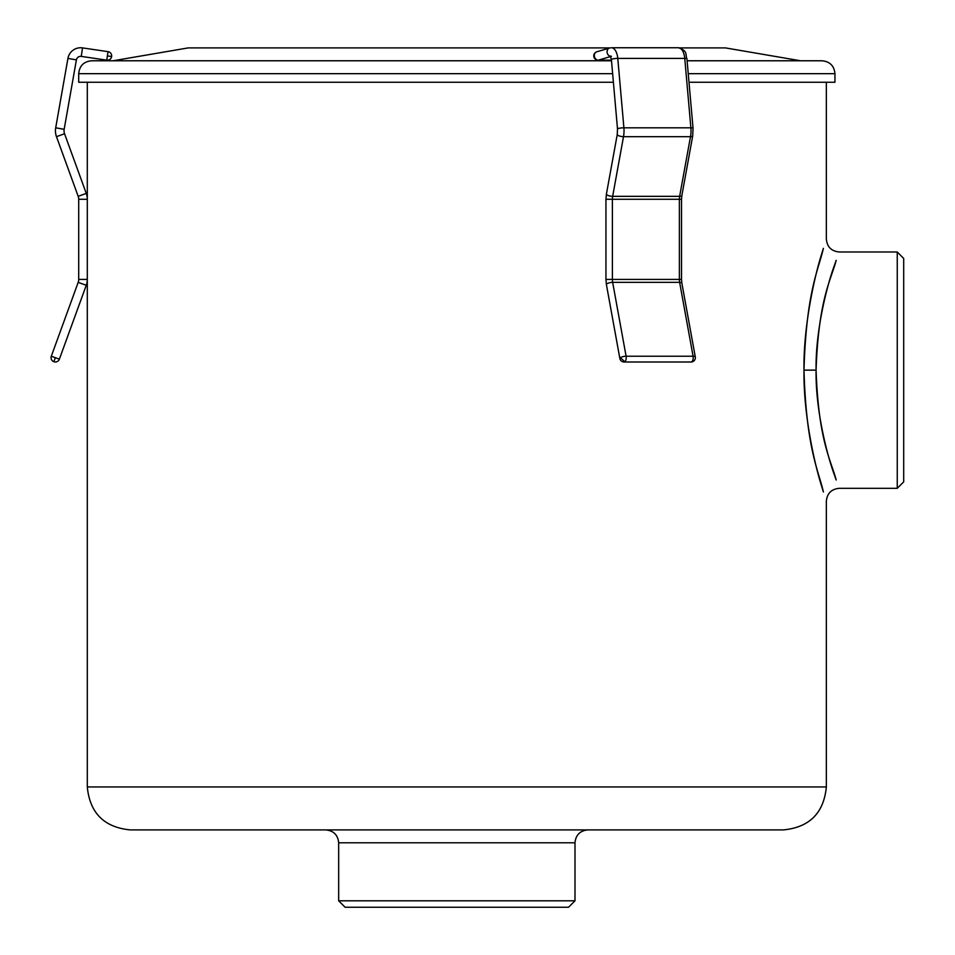 <?xml version="1.0" encoding="UTF-8"?>
<svg xmlns="http://www.w3.org/2000/svg" width="955" height="955" viewBox="0 0 955 955"><rect width="100%" height="100%" fill="white"/><g stroke="black" fill="none" stroke-linecap="round" stroke-linejoin="round"><path stroke-width="1.43" d="M130.274 829.907L783.387 829.907C809.482 827.364 823.807 813.039 826.35 786.944L87.299 786.944C89.842 813.039 104.167 827.364 130.274 829.907M803.979 370.146C806.342 449.554 818.722 470.982 823.401 491.992L821.825 486.811C815.104 466.124 803.322 415.389 803.979 370.146C806.354 290.75 818.698 269.394 823.377 248.36L821.837 253.433C815.104 274.085 803.286 325.309 803.979 370.146L816.083 370.146C818.542 298.557 831.316 279.302 836.174 260.333L834.575 264.917C827.603 283.528 815.367 329.726 816.083 370.146C818.542 441.735 831.339 461.074 836.186 480.007L834.551 475.339C827.603 456.693 815.403 410.925 816.083 370.146M612.633 73.666L78.704 73.666L78.704 82.261L613.385 82.261M688.245 73.666L834.945 73.666L834.945 82.261L688.997 82.261M78.704 73.666C79.468 65.835 83.765 61.538 91.596 60.774L611.498 60.774M687.099 60.774L822.052 60.774L800.577 60.774L725.382 47.893L679.351 47.893M610.496 47.893L188.278 47.893L113.084 60.774L456.824 60.774M835.685 478.598L834.551 475.339M897.246 488.315L897.246 251.989L903.693 258.435L903.693 481.869L897.246 488.315L839.242 488.315C831.411 489.079 827.114 493.377 826.35 501.196L826.35 786.944M345.113 907.25L568.547 907.25L574.994 900.804L338.667 900.804L345.113 907.25M78.704 279.421L87.299 279.421L87.299 199.273A17.19 17.19 0 0 0 86.26 193.399L78.191 196.336L56.476 136.672L78.191 196.336A8.595 8.595 0 0 1 78.704 199.273L78.704 279.421A8.595 8.595 0 0 1 78.191 282.358L51.307 356.227L78.191 282.358L86.26 285.294A17.19 17.19 0 0 0 87.299 279.421A17.19 17.19 0 0 1 86.26 285.294L59.377 359.164L51.307 356.227A4.298 4.298 0 0 0 53.874 361.73A4.298 4.298 0 0 1 51.307 356.227M55.342 357.695L53.874 361.73A4.298 4.298 0 0 0 59.377 359.164M86.26 193.399L64.546 133.736A8.595 8.595 0 0 1 64.164 129.307L76.4 59.89A4.298 4.298 0 0 1 81.259 56.393L106.769 60.153L81.259 56.393A4.298 4.298 0 0 0 76.4 59.89L64.164 129.307L55.7 127.815A17.19 17.19 0 0 0 56.476 136.672A17.19 17.19 0 0 1 55.7 127.815L67.936 58.398L55.7 127.815M106.769 60.153A4.298 4.298 0 0 0 111.639 56.524L107.39 55.903L106.769 60.153A4.298 4.298 0 0 0 111.639 56.524A4.298 4.298 0 0 0 108.022 51.654L82.512 47.893A12.893 12.893 0 0 0 67.936 58.398L76.4 59.89M596.839 51.785A4.298 4.298 0 0 0 593.771 56.214L594.332 55.903A4.298 3.677 -106.4 0 1 596.839 51.785L609.588 48.013A4.298 3.677 -106.4 0 0 607.105 52.346A4.298 3.677 -106.4 0 0 610.555 56.345M597.448 60.022A4.298 2.149 -90 0 0 598.057 60.201A4.298 2.149 -90 0 0 598.367 60.153L610.651 56.524M691.79 361.73A4.298 3.498 53.9 0 0 693.593 361.169A4.298 4.298 0 0 0 695.288 356.931A4.298 1.277 169.7 0 0 693.079 356.227A4.298 2.149 90 0 1 691.79 361.73A4.298 2.149 90 0 1 691.062 361.993L624.081 361.993A4.298 2.149 -90 0 0 624.821 361.73A4.298 2.149 -90 0 0 626.098 356.227A4.298 1.277 169.7 0 0 620.356 357.695A4.298 1.277 169.7 0 0 619.855 358.471A4.298 4.298 0 0 0 624.081 361.993M620.356 357.695L624.821 361.73M574.994 900.804L574.994 842.799L338.667 842.799C337.903 834.968 333.605 830.671 325.774 829.907M78.704 199.273L87.299 199.273L87.299 82.261M56.476 136.672L64.546 133.736M82.512 47.893L81.259 56.393M108.022 51.654L107.39 55.903M606.413 194.092L605.948 199.273L612.394 199.273A8.595 4.298 90 0 1 612.656 196.336L679.638 196.336L690.489 136.672L623.508 136.672A4.298 1.277 10.3 0 1 619.234 135.92A4.298 1.277 10.3 0 1 617.264 134.428L606.413 194.092A4.298 1.277 10.3 0 0 608.371 195.584A4.298 1.277 10.3 0 0 612.656 196.336L623.508 136.672A17.19 8.595 -90 0 0 623.902 127.815L617.778 58.398A12.893 6.446 -90 0 0 611.439 47.75L678.42 47.75A12.893 6.446 90 0 1 684.759 58.398A4.298 0.645 -5 0 1 686.932 58.768L693.043 128.173A4.298 0.645 -5 0 0 690.883 127.815A17.19 8.595 90 0 1 690.489 136.672A4.298 1.277 10.3 0 0 692.697 135.968L693.043 128.173M617.503 128.937A4.298 0.645 -5 0 1 619.604 128.185A4.298 0.645 -5 0 1 623.902 127.815L690.883 127.815L684.759 58.398L617.778 58.398A4.298 0.645 -5 0 0 613.492 58.78A4.298 0.645 -5 0 0 611.391 59.52L617.503 128.937L617.264 134.428M611.439 60.153L598.367 60.153A4.298 3.677 -106.4 0 1 594.332 55.903M605.948 199.273L605.948 279.421L612.394 279.421L612.394 199.273L679.375 199.273A8.595 4.298 -90 0 1 679.638 196.336A4.298 1.277 10.3 0 0 681.846 195.632L692.697 135.968M605.948 279.421L606.413 284.602A4.298 1.277 -10.3 0 1 608.371 283.11A4.298 1.277 -10.3 0 1 612.656 282.358A8.595 4.298 90 0 1 612.394 279.421L679.375 279.421L679.375 199.273L681.524 199.273L681.846 195.632M681.524 279.421L681.846 283.062A4.298 1.277 -10.3 0 0 679.638 282.358L693.079 356.227L626.098 356.227L612.656 282.358L679.638 282.358A8.595 4.298 -90 0 1 679.375 279.421L681.524 279.421L681.524 199.273M826.35 82.261L826.35 239.096C827.114 246.927 831.411 251.225 839.242 251.989L897.246 251.989M87.299 279.421L87.299 786.944M834.945 73.666C834.181 65.835 829.883 61.538 822.052 60.774M338.667 842.799L338.667 900.804M574.994 842.799C575.758 834.968 580.055 830.671 587.886 829.907M611.439 56.345L610.317 55.987L611.391 59.52M593.771 56.214A4.298 4.298 0 0 0 598.057 60.201L611.451 60.201M678.42 47.75C688.233 51.081 685.069 54.244 686.932 58.768M681.846 283.062L695.288 356.931M691.062 361.993A4.298 4.298 0 0 0 693.593 361.169M606.413 284.602L619.855 358.471"/></g></svg>
